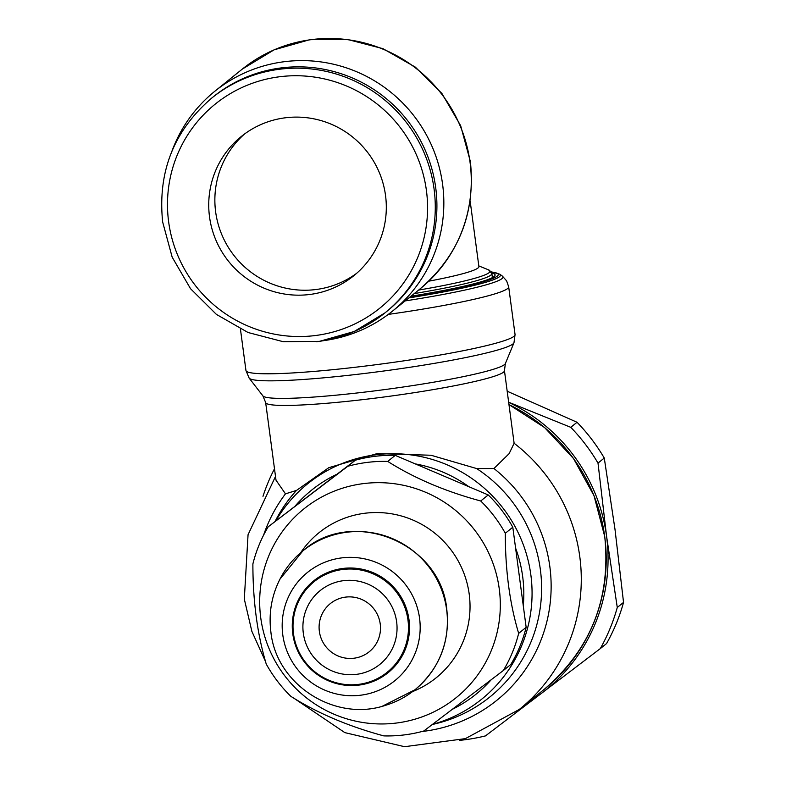 <?xml version="1.0" encoding="UTF-8"?>
<svg xmlns="http://www.w3.org/2000/svg" width="786" height="786" viewBox="0 0 786 786"><rect width="100%" height="100%" fill="white"/><g stroke="black" fill="none" stroke-linecap="round" stroke-linejoin="round"><path stroke-width="1.18" d="M446.635 609.671A89.231 88.061 -128.9 0 0 375.246 533.301A89.231 88.061 -128.9 0 0 281.408 576.393C271.936 593.754 268.429 612.255 270.875 631.895C276.181 684.852 335.18 722.403 385.395 705.366A89.231 88.061 -128.9 0 0 446.635 609.671M408.995 619.722A59.088 58.311 -128.9 0 0 343.099 568.425A59.088 58.311 -128.9 0 0 292.785 633.84A59.088 58.311 -128.9 0 0 358.681 685.137A59.088 58.311 -128.9 0 0 408.995 619.722M353.867 658.236A30.949 30.546 -128.9 0 0 380.228 623.966A30.949 30.546 -128.9 0 0 345.712 597.095A30.949 30.546 -128.9 0 0 319.362 631.364A30.949 30.546 -128.9 0 0 353.867 658.236M395.24 455.369A138.002 136.184 -128.9 0 0 375.089 456.312A138.002 136.184 -128.9 0 0 355.331 460.213L268.203 526.797A138.002 136.184 -128.9 0 0 252.886 563.935C252.876 600.897 257.327 634.263 266.238 664.032A138.002 136.184 -128.9 0 0 290.82 696.327C317.357 713.108 348.355 726.303 383.804 735.893A138.002 136.184 -128.9 0 0 403.955 734.949A138.002 136.184 -128.9 0 0 423.713 731.049L503.335 670.517A138.002 136.184 -128.9 0 0 518.662 633.378L526.158 627.326L512.806 527.229A138.002 136.184 -128.9 0 0 488.224 494.944L395.24 455.369L387.734 461.421C414.271 478.212 445.259 491.397 480.718 500.987L488.224 494.944M512.806 527.229L505.3 533.281C505.29 570.243 509.741 603.609 518.662 633.378M505.3 533.281A138.002 136.184 -128.9 0 0 480.718 500.987M387.734 461.421A138.002 136.184 -128.9 0 0 367.583 462.365A138.002 136.184 -128.9 0 0 347.834 466.265L355.331 460.213M503.335 670.517L510.841 664.465A138.002 136.184 -128.9 0 0 526.158 627.326M268.203 526.797L347.834 466.265M275.267 521.098A141.883 140.026 -128.9 0 1 296.489 490.425L285.475 493.834L276.014 480.197L265.648 402.511A120.454 10.189 -7.6 0 0 369.911 398.787A120.454 10.189 -7.6 0 0 503.492 372.2A120.454 10.189 -7.6 0 0 504.445 370.648L514.123 443.265L509.132 453.64L493.942 468.515L476.63 468.554L431.033 455.251L377.221 453.571L328.813 467.67L296.499 490.425M411.009 296.204A123.844 10.473 -7.6 0 0 495.013 275.444A123.844 10.473 -7.6 0 0 491.751 273.027M324.618 340.515A141.342 139.495 -128.9 0 0 392.332 311.256A141.342 139.495 -128.9 0 0 432.271 146.953A141.342 139.495 -128.9 0 0 284.984 61.622A141.342 139.495 -128.9 0 0 214.902 91.196A141.342 139.495 -128.9 0 0 171.947 151.158M316.571 341.714A137.982 136.174 -128.9 0 0 385.002 312.857L386.633 311.531A137.982 136.174 -128.9 0 0 425.619 151.138A137.982 136.174 -128.9 0 0 281.85 67.832A137.982 136.174 -128.9 0 0 213.419 96.698L211.788 98.024C173.893 130.564 157.514 171.898 162.663 222.006L172.173 257.16L190.517 288.698L216.405 314.4L248.032 332.498L283.176 341.694L319.391 341.37L354.142 331.525L385.002 312.857A137.982 136.174 -128.9 0 0 434.069 188.954A137.982 136.174 -128.9 0 0 280.209 69.158A137.982 136.174 -128.9 0 0 211.788 98.024M309.32 294.534A89.506 88.327 51.1 0 1 216.062 240.496A89.506 88.327 51.1 0 1 241.341 136.459A89.506 88.327 51.1 0 1 285.731 117.743A89.506 88.327 51.1 0 1 378.99 171.77A89.506 88.327 51.1 0 1 353.7 275.807A89.506 88.327 51.1 0 1 309.32 294.534M356.706 273.273A89.506 88.327 51.1 0 1 315.451 289.592A89.506 88.327 51.1 0 1 222.998 237.382A89.506 88.327 51.1 0 1 244.466 134.062M428.812 281.172A108.89 9.216 -7.6 0 0 478.9 266.582L470.126 200.872M527.278 703.008A171.544 169.295 -128.9 0 0 541.8 693.124A171.544 169.295 -128.9 0 0 606.556 536.15A171.544 169.295 -128.9 0 0 508.68 402.373M459.741 740.353A186.459 184.022 -128.9 0 0 463.534 739.931A186.459 184.022 -128.9 0 0 485.463 735.902L600.298 648.607A186.459 184.022 -128.9 0 0 617.275 607.46L623.544 602.4L614.996 529.351L604.277 458.051L598.008 463.101L606.556 536.15L617.275 607.46M508.66 402.216L570.774 427.329L577.042 422.269L507.186 391.222M623.544 602.4A186.459 184.022 -128.9 0 1 606.566 643.557L600.298 648.607M274.491 468.751A186.459 184.022 -128.9 0 0 262.986 496.32M598.008 463.101A186.459 184.022 -128.9 0 0 570.774 427.329M604.277 458.051A186.459 184.022 -128.9 0 0 577.042 422.269M419.567 618.248A69.561 68.647 -128.9 0 0 342.008 557.854A69.561 68.647 -128.9 0 0 282.783 634.862A69.561 68.647 -128.9 0 0 360.342 695.246A69.561 68.647 -128.9 0 0 419.567 618.248M407.963 619.957A58.193 57.437 -128.9 0 0 343.069 569.428A58.193 57.437 -128.9 0 0 293.512 633.86A58.193 57.437 -128.9 0 0 358.406 684.39A58.193 57.437 -128.9 0 0 407.963 619.957M343.718 580.648A47.455 46.836 -128.9 0 0 303.317 633.182A47.455 46.836 -128.9 0 0 356.225 674.388A47.455 46.836 -128.9 0 0 396.635 621.854A47.455 46.836 -128.9 0 0 343.718 580.648M412.709 691.542A93.239 92.021 -128.9 0 0 469.213 594.167A93.239 92.021 -128.9 0 0 398.512 515.233A93.239 92.021 -128.9 0 0 300.714 552.637M499.248 588.832A121.27 119.688 -128.9 0 0 364.016 483.537A121.27 119.688 -128.9 0 0 260.746 617.796A121.27 119.688 -128.9 0 0 395.977 723.091A121.27 119.688 -128.9 0 0 499.248 588.832M452.805 709.08A131.026 129.307 -128.9 0 0 491.083 679.9M523.28 605.701A131.026 129.307 -128.9 0 0 522.661 576.511A131.026 129.307 -128.9 0 0 515.596 548.117M468.869 486.701A131.026 129.307 -128.9 0 0 415.214 463.878M336.85 474.272A131.026 129.307 -128.9 0 0 295.33 505.84M432.624 724.338A138.464 136.656 -128.9 0 0 530.855 574.92A138.464 136.656 -128.9 0 0 376.455 454.701A138.464 136.656 -128.9 0 0 276.063 520.479M432.438 724.476L434.737 723.935A141.883 140.026 -128.9 0 0 540.355 569.565A141.883 140.026 -128.9 0 0 476.63 468.554M421.944 731.52A148.849 146.894 -128.9 0 0 549.836 566.608A148.849 146.894 -128.9 0 0 493.942 468.515M508.974 404.594L544.57 427.545L573.515 458.543L593.99 495.661L604.739 536.592C611.076 598.333 590.905 649.246 544.246 689.332A170.051 167.821 -128.9 0 0 544.246 689.322L519.32 709.424A170.051 167.821 -128.9 0 0 579.793 556.734A170.051 167.821 -128.9 0 0 514.123 443.265M544.246 689.322A170.051 167.821 -128.9 0 0 604.719 536.632A170.051 167.821 -128.9 0 0 508.984 404.633M265.648 402.511L262.907 395.898A122.449 10.356 -7.6 0 0 368.683 391.625A122.449 10.356 -7.6 0 0 504.474 364.596A122.449 10.356 -7.6 0 0 505.369 363.545L504.445 370.648M262.907 395.898L249.152 378.115A133.748 11.318 -7.6 0 0 364.684 373.448A133.748 11.318 -7.6 0 0 513.003 343.924A133.748 11.318 -7.6 0 0 513.975 342.784L505.369 363.545M249.152 378.115L245.949 370.481A135.742 11.485 -7.6 0 0 363.446 366.286A135.742 11.485 -7.6 0 0 513.985 336.32A135.742 11.485 -7.6 0 0 515.056 334.581L513.975 342.784M388.274 314.41A135.742 11.485 -7.6 0 0 507.609 288.55A135.742 11.485 -7.6 0 0 508.68 286.811L515.056 334.581M405.173 300.91A131.38 11.112 -7.6 0 0 501.92 278.657A131.38 11.112 -7.6 0 0 502.372 276.092L506.636 280.877L508.68 286.811M408.907 297.894A129.159 10.925 -7.6 0 0 499.454 276.731A129.159 10.925 -7.6 0 0 499.886 274.216L502.372 276.092M410.557 296.558A127.047 10.749 -7.6 0 0 497.263 276.122A127.047 10.749 -7.6 0 0 491.299 271.976M285.475 493.834A148.849 146.894 -128.9 0 0 263.595 535.128M414.271 293.571A120.818 10.218 -7.6 0 0 490.896 275.071A120.818 10.218 -7.6 0 0 491.859 273.528L488.548 269.853A119.325 10.1 -7.6 0 1 489.089 272.683A119.325 10.1 -7.6 0 1 418.594 290.083M242.343 69.07L274.068 49.852L309.772 39.693L346.94 39.3L382.979 48.673L415.372 67.144L441.87 93.416L460.645 125.662L470.392 161.641C475.677 213.075 458.808 255.568 419.773 289.13L419.773 289.13A141.342 139.495 -128.9 0 0 470.038 162.221A141.342 139.495 -128.9 0 0 312.425 39.497A141.342 139.495 -128.9 0 0 242.343 69.07A141.342 139.495 -128.9 0 0 242.334 69.07L214.902 91.196M426.415 190.477A131.085 129.366 -128.9 0 0 280.248 76.674A131.085 129.366 -128.9 0 0 168.636 221.79A131.085 129.366 -128.9 0 0 314.803 335.602A131.085 129.366 -128.9 0 0 426.415 190.477M382.281 706.25L414.998 689.754C439.531 668.68 450.132 641.936 446.802 609.504C441.074 542.88 352.59 506.715 302.944 550.78L279.885 579.262M245.949 370.481L240.437 329.118M265.511 661.498L251.854 631.325L244.308 599.07L248.052 534.726L275.513 476.434M491.23 271.868L499.886 274.216M419.773 289.13L392.332 311.256M492.39 277.596L491.859 273.528M478.812 265.914L488.548 269.853M293.984 698.273L344.838 732.621L404.564 746.7L465.381 738.634L519.32 709.424"/></g></svg>

